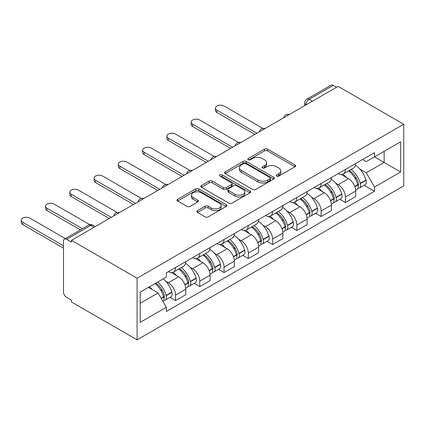 <?xml version="1.0" encoding="UTF-8"?>
<svg xmlns="http://www.w3.org/2000/svg" width="425" height="425" viewBox="0 0 425 425"><rect width="100%" height="100%" fill="white"/><g stroke="black" fill="none" stroke-linecap="round" stroke-linejoin="round"><path stroke-width="0.64" d="M276.686 176.12A1.514 0.871 0 0 0 278.821 176.12L295.046 166.754A2.162 1.248 0 0 0 295.678 165.872A2.162 1.248 0 0 0 295.046 164.99L267.559 149.122A2.162 1.248 0 0 0 264.504 149.122L248.28 158.488A1.514 0.871 0 0 0 247.839 159.104A1.514 0.871 0 0 0 248.28 159.72A1.514 0.871 0 0 0 250.415 159.72L252.519 158.509A6.912 3.99 0 0 1 262.289 158.509L264.584 159.832A6.912 3.99 0 0 1 266.608 162.653A6.912 3.99 0 0 1 264.584 165.474L262.48 166.685A1.514 0.871 0 0 0 262.039 167.307A1.514 0.871 0 0 0 262.48 167.923A1.514 0.871 0 0 0 264.621 167.923L266.719 166.712A6.912 3.99 0 0 1 276.494 166.712L278.784 168.034A6.912 3.99 0 0 1 280.808 170.855A6.912 3.99 0 0 1 278.784 173.676L276.686 174.887A1.514 0.871 0 0 0 276.239 175.504A1.514 0.871 0 0 0 276.686 176.12L276.686 174.887M197.466 210.662A2.162 1.248 0 0 0 196.833 211.544A2.162 1.248 0 0 0 197.466 212.426L205.174 216.877A2.162 1.248 0 0 0 208.229 216.877L226.249 206.476A2.162 1.248 0 0 0 226.881 205.594A2.162 1.248 0 0 0 226.249 204.712L198.762 188.838A2.162 1.248 0 0 0 195.707 188.838L177.687 199.245A2.162 1.248 0 0 0 177.055 200.127A2.162 1.248 0 0 0 177.687 201.009L187.005 206.385A2.162 1.248 0 0 0 190.06 206.385L197.768 201.933A2.162 1.248 0 0 0 198.401 201.052A2.162 1.248 0 0 0 197.768 200.17L193.152 197.503A5.775 3.336 0 0 1 191.457 195.144A5.775 3.336 0 0 1 195.022 192.063A5.775 3.336 0 0 1 201.322 192.785L219.417 203.235A5.775 3.336 0 0 1 221.106 205.594A5.775 3.336 0 0 1 217.542 208.675A5.775 3.336 0 0 1 211.246 207.952L208.229 206.21A2.162 1.248 0 0 0 205.174 206.21L197.466 210.662L197.466 212.426M137.084 278.226L71.427 240.322L338.093 86.36L403.75 124.265L137.084 278.226L137.084 339.846L403.75 185.884L403.75 124.265M252.668 189.454A2.162 1.248 0 0 0 255.722 189.454L273.743 179.053A2.162 1.248 0 0 0 274.375 178.171A2.162 1.248 0 0 0 273.743 177.289L246.256 161.42A2.162 1.248 0 0 0 243.201 161.42L225.181 171.822A2.162 1.248 0 0 0 224.549 172.704A2.162 1.248 0 0 0 225.181 173.586L252.668 189.454M220.517 176.449A1.514 0.871 0 0 1 222.052 176.662L222.052 174.866L249.996 191A2.162 1.248 0 0 1 250.628 191.882A2.162 1.248 0 0 1 249.996 192.764L231.976 203.166A2.162 1.248 0 0 1 228.921 203.166L201.434 187.298L201.434 185.534A2.162 1.248 0 0 0 200.802 186.416A2.162 1.248 0 0 0 201.434 187.298M201.434 185.534L209.148 181.082A2.162 1.248 0 0 1 212.202 181.082L223.348 187.515A2.162 1.248 0 0 0 226.403 187.515L231.519 184.562A2.162 1.248 0 0 0 232.151 183.68A2.162 1.248 0 0 0 231.519 182.798L219.911 176.099A1.514 0.871 0 0 1 219.47 175.482A1.514 0.871 0 0 1 220.405 174.675A1.514 0.871 0 0 1 222.052 174.866M71.427 240.322L71.427 242.117L66.608 239.333A4.399 2.539 -120 0 0 64.403 239.116A4.399 2.539 -120 0 0 63.495 241.129L63.495 291.97A4.399 2.539 -120 0 0 66.608 297.357L71.427 300.14L71.427 301.941L137.084 339.846M312.423 101.182L309.156 99.296A4.399 2.539 60 0 0 306.956 99.078L331.07 85.154A4.399 2.539 60 0 1 333.274 85.372L309.156 99.296A4.399 2.539 120 0 0 306.043 104.683L306.043 104.863M336.542 87.258L333.274 85.372M345.408 169.447A10.12 5.844 60 0 1 343.31 173.99L353.579 168.061A10.12 5.844 -120 0 0 355.677 163.519M335.66 183.133L338.252 184.631A10.12 5.844 60 0 1 345.408 197.025L355.677 191.096A10.12 5.844 -120 0 0 348.521 178.702L341.169 174.457M355.677 191.096L355.677 196.573L345.408 202.502L339.841 199.288M343.31 173.99A10.12 5.844 60 0 1 338.327 173.533M345.408 197.025L345.408 202.502M321.135 183.462A10.12 5.844 60 0 1 319.042 188.004L329.311 182.075A10.12 5.844 -120 0 0 331.404 177.533M315.568 213.302L321.135 216.516L331.404 210.587L331.404 205.11A10.12 5.844 -120 0 0 324.248 192.711L316.896 188.472M319.042 188.004A10.12 5.844 60 0 1 314.059 187.547M311.392 197.147L313.979 198.64A10.12 5.844 60 0 1 321.135 211.039L321.135 216.516M296.868 197.476A10.12 5.844 60 0 1 294.769 202.018L305.038 196.09A10.12 5.844 -120 0 0 307.132 191.548M291.295 227.317L296.868 230.531L307.132 224.602L307.132 219.119A10.12 5.844 -120 0 0 299.976 206.725L292.628 202.481M294.769 202.018A10.12 5.844 60 0 1 289.786 201.562M287.119 211.161L289.707 212.654A10.12 5.844 60 0 1 296.868 225.048L296.868 230.531M272.595 211.485A10.12 5.844 60 0 1 270.497 216.028L280.766 210.099A10.12 5.844 -120 0 0 282.864 205.557M267.027 241.326L272.595 244.54L282.864 238.611L282.864 233.134A10.12 5.844 -120 0 0 275.708 220.74L268.356 216.495M270.497 216.028A10.12 5.844 60 0 1 265.519 215.571M262.852 225.17L265.439 226.668A10.12 5.844 60 0 1 272.595 239.062L272.595 244.54M248.322 225.5A10.12 5.844 60 0 1 246.229 230.042L256.498 224.113A10.12 5.844 -120 0 0 258.591 219.571M242.755 255.34L248.322 258.554L258.591 252.625L258.591 247.148A10.12 5.844 -120 0 0 251.435 234.749L244.088 230.509M246.229 230.042A10.12 5.844 60 0 1 241.246 229.585M238.579 239.185L241.166 240.678A10.12 5.844 60 0 1 248.322 253.077L248.322 258.554M224.055 239.509A10.12 5.844 60 0 1 221.956 244.056L232.225 238.127A10.12 5.844 -120 0 0 234.324 233.585M218.487 269.354L224.055 272.568L234.324 266.64L234.324 261.157A10.12 5.844 -120 0 0 227.168 248.763L219.815 244.518M221.956 244.056A10.12 5.844 60 0 1 216.973 243.599M214.306 253.199L216.899 254.692A10.12 5.844 60 0 1 224.055 267.086L224.055 272.568M199.782 253.523A10.12 5.844 60 0 1 197.689 258.065L207.958 252.137A10.12 5.844 -120 0 0 210.051 247.594M194.214 283.363L199.782 286.578L210.051 280.649L210.051 275.172A10.12 5.844 -120 0 0 202.895 262.777L195.548 258.533M197.689 258.065A10.12 5.844 60 0 1 192.706 257.608M190.039 267.208L192.626 268.706A10.12 5.844 60 0 1 199.782 281.1L199.782 286.578M175.514 267.538A10.12 5.844 60 0 1 173.416 272.08L183.685 266.151A10.12 5.844 -120 0 0 185.778 261.609M169.947 297.378L175.514 300.592L185.783 294.663L185.783 289.186A10.12 5.844 -120 0 0 178.622 276.787L171.275 272.547M173.416 272.08A10.12 5.844 60 0 1 168.433 271.623M165.766 281.223L168.358 282.715A10.12 5.844 60 0 1 175.514 295.115L175.514 300.592M362.599 159.524L366.254 161.633L400.637 141.78L384.147 151.305L384.147 162.44L366.254 172.773L359.933 169.123M140.197 303.285L158.089 292.958L166.334 307.238L140.197 322.331L140.197 292.15L166.334 277.058L166.334 272.834L374.499 152.649L374.499 156.873L400.637 171.966L374.499 187.053L366.254 172.773M400.637 141.78L400.637 171.966M166.334 307.238L166.334 311.461L374.499 191.277L374.499 187.053M158.089 292.958L148.442 287.385M364.108 185.279L374.499 191.277M277.286 176.333L278.784 175.472A6.912 3.99 0 0 0 280.808 172.651L280.808 170.855M266.608 162.653L266.608 164.448A6.912 3.99 0 0 1 264.584 167.269L263.086 168.135M295.019 166.77L267.559 150.917A2.162 1.248 0 0 0 264.504 150.917L248.885 159.933M273.716 179.068L246.256 163.216A2.162 1.248 0 0 0 243.201 163.216L225.213 173.602M269.928 178.787A1.514 0.871 0 0 0 270.369 178.171A1.514 0.871 0 0 0 269.928 177.554L245.799 163.625A1.514 0.871 0 0 0 243.658 163.625L241.448 164.9A6.912 3.99 0 0 0 239.424 167.721A6.912 3.99 0 0 0 241.448 170.547L257.938 180.067A6.912 3.99 0 0 0 267.713 180.067L269.928 178.787L269.928 180.583A1.514 0.871 0 0 0 270.369 179.966L270.369 178.171M239.424 167.721L239.424 169.522A6.912 3.99 0 0 0 241.448 172.343L241.448 170.547M269.928 180.583L267.713 181.863A6.912 3.99 0 0 1 257.938 181.863L241.448 172.343M201.466 187.313L209.148 182.877L209.148 181.082M232.151 183.68L232.151 185.481A2.162 1.248 0 0 1 231.519 186.357L226.403 189.311A2.162 1.248 0 0 1 223.348 189.311L212.202 182.877A2.162 1.248 0 0 0 209.148 182.877M222.052 176.662L249.969 192.78M234.919 194.193A5.775 3.336 0 0 0 241.214 194.921A5.775 3.336 0 0 0 244.779 191.84A5.775 3.336 0 0 0 243.089 189.481L236.709 185.799A2.162 1.248 0 0 0 233.66 185.799L228.544 188.753A2.162 1.248 0 0 0 227.906 189.635A2.162 1.248 0 0 0 228.544 190.517L234.919 194.193L234.919 195.994A5.775 3.336 0 0 0 241.214 196.717A5.775 3.336 0 0 0 244.779 193.635L244.779 191.84M227.906 189.635L227.906 191.431A2.162 1.248 0 0 0 228.544 192.312L228.544 190.517M234.919 195.994L228.544 192.312M221.106 205.594L221.106 207.389A5.775 3.336 0 0 1 217.542 210.471A5.775 3.336 0 0 1 211.246 209.748L208.229 208.006A2.162 1.248 0 0 0 205.174 208.006L197.492 212.442M191.457 195.144L191.457 196.94A5.775 3.336 0 0 0 193.152 199.298L193.152 197.503M197.742 201.949L193.152 199.298M226.222 206.492L198.762 190.634A2.162 1.248 0 0 0 195.707 190.634L177.719 201.025M349.228 170.574A13.86 8.001 60 0 1 349.297 170.616A13.86 8.001 60 0 1 358.418 183.053L358.498 183.345A2.693 1.557 60 0 1 358.073 185.459A2.693 1.557 60 0 1 358.015 185.491M262.809 128.408L224.055 106.032A5.063 2.922 -0 0 0 218.54 105.4A5.063 2.922 -0 0 0 215.417 108.099A5.063 2.922 -0 0 0 216.899 110.165L216.899 112.503A5.063 2.922 180 0 1 215.417 110.436L215.417 108.099M348.622 170.924A16.724 9.653 60 0 1 357.808 184.721L357.892 185.013A5.557 3.209 60 0 1 357.016 189.375L355.635 190.172M357.967 188.142A5.557 3.209 -120 0 0 359.502 187.935A5.557 3.209 -120 0 0 360.379 183.573L360.299 183.287A16.724 9.653 -120 0 0 351.108 169.49M355.465 165.298A16.724 9.653 60 0 1 365.978 180.009L366.058 180.296A5.557 3.209 60 0 1 365.181 184.657L359.502 187.935M254.857 134.417L216.899 112.503M342.917 174.186A16.724 9.653 60 0 1 346.407 177.48M256.881 133.248L216.899 110.165M354.54 177.507L356.671 178.739M324.955 184.588A13.86 8.001 60 0 1 325.024 184.631A13.86 8.001 60 0 1 334.146 197.067L334.231 197.354A2.693 1.557 60 0 1 333.8 199.474A2.693 1.557 60 0 1 333.742 199.506M238.537 142.417L199.782 120.047A5.063 2.922 -0 0 0 194.268 119.414A5.063 2.922 -0 0 0 191.144 122.113A5.063 2.922 -0 0 0 192.626 124.18L192.626 126.512A5.063 2.922 180 0 1 191.144 124.445L191.144 122.113M324.349 184.939A16.724 9.653 60 0 1 333.54 198.735L333.62 199.022A5.557 3.209 60 0 1 332.743 203.384L331.362 204.181M333.694 202.157A5.557 3.209 -120 0 0 335.235 201.949A5.557 3.209 -120 0 0 336.111 197.588L336.026 197.301A16.724 9.653 -120 0 0 326.841 183.504M331.197 179.308A16.724 9.653 60 0 1 341.705 194.018L341.79 194.31A5.557 3.209 60 0 1 340.914 198.672L335.235 201.949M230.589 148.431L192.626 126.512M318.649 188.201A16.724 9.653 60 0 1 322.139 191.494M232.608 147.262L192.626 124.18M330.267 191.521L332.403 192.748M300.688 198.602A13.86 8.001 60 0 1 300.757 198.64A13.86 8.001 60 0 1 309.878 211.082L309.958 211.368A2.693 1.557 60 0 1 309.533 213.483A2.693 1.557 60 0 1 309.469 213.515M214.264 156.432L175.514 134.056A5.063 2.922 -0 0 0 170 133.423A5.063 2.922 -0 0 0 166.876 136.122A5.063 2.922 -0 0 0 168.358 138.189L168.358 140.526A5.063 2.922 180 0 1 166.876 138.46L166.876 136.122M300.082 198.953A16.724 9.653 60 0 1 309.267 212.75L309.352 213.037A5.557 3.209 60 0 1 308.47 217.398L307.089 218.195M309.421 216.171A5.557 3.209 -120 0 0 310.962 215.958A5.557 3.209 -120 0 0 311.838 211.597L311.759 211.31A16.724 9.653 -120 0 0 302.568 197.513M306.924 193.322A16.724 9.653 60 0 1 317.438 208.032L317.517 208.319A5.557 3.209 60 0 1 316.641 212.681L310.962 215.958M206.316 162.44L168.358 140.526M294.376 202.21A16.724 9.653 60 0 1 297.867 205.509M208.34 161.277L168.358 138.189M306 205.53L308.13 206.762M276.415 212.612A13.86 8.001 60 0 1 276.484 212.654A13.86 8.001 60 0 1 285.605 225.091L285.685 225.377A2.693 1.557 60 0 1 285.26 227.497A2.693 1.557 60 0 1 285.202 227.529M189.996 170.446L151.242 148.07A5.063 2.922 -0 0 0 145.727 147.438A5.063 2.922 -0 0 0 142.603 150.137A5.063 2.922 -0 0 0 144.086 152.203L144.086 154.541A5.063 2.922 180 0 1 142.603 152.474L142.603 150.137M275.809 212.962A16.724 9.653 60 0 1 285 226.759L285.079 227.051A5.557 3.209 60 0 1 284.203 231.413L282.822 232.209M285.154 230.18A5.557 3.209 -120 0 0 286.689 229.973A5.557 3.209 -120 0 0 287.571 225.611L287.486 225.324A16.724 9.653 -120 0 0 278.295 211.528M282.652 207.336A16.724 9.653 60 0 1 293.165 222.047L293.25 222.333A5.557 3.209 60 0 1 292.368 226.695L286.689 229.973M182.049 176.455L144.086 154.541M270.103 216.224A16.724 9.653 60 0 1 273.599 219.518M184.067 175.286L144.086 152.203M281.727 219.544L283.858 220.777M252.142 226.626A13.86 8.001 60 0 1 252.216 226.668A13.86 8.001 60 0 1 261.332 239.105L261.418 239.392A2.693 1.557 60 0 1 260.993 241.506A2.693 1.557 60 0 1 260.929 241.543M165.723 184.455L126.974 162.084A5.063 2.922 -0 0 0 121.454 161.452A5.063 2.922 -0 0 0 118.331 164.151A5.063 2.922 -0 0 0 119.813 166.218L119.813 168.55A5.063 2.922 180 0 1 118.331 166.483L118.331 164.151M251.536 226.977A16.724 9.653 60 0 1 260.727 240.773L260.812 241.06A5.557 3.209 60 0 1 259.93 245.422L258.549 246.218M260.881 244.194A5.557 3.209 -120 0 0 262.422 243.987A5.557 3.209 -120 0 0 263.298 239.626L263.218 239.339A16.724 9.653 -120 0 0 254.028 225.537M258.384 221.345A16.724 9.653 60 0 1 268.898 236.056L268.977 236.348A5.557 3.209 60 0 1 268.101 240.709L262.422 243.987M157.776 190.469L119.813 168.55M245.836 230.238A16.724 9.653 60 0 1 249.326 233.532M159.8 189.3L119.813 166.218M257.454 233.553L259.59 234.786M227.874 240.64A13.86 8.001 60 0 1 227.943 240.678A13.86 8.001 60 0 1 237.065 253.119L237.145 253.406A2.693 1.557 60 0 1 236.72 255.521A2.693 1.557 60 0 1 236.661 255.553M141.456 198.47L102.701 176.093A5.063 2.922 -0 0 0 97.187 175.461A5.063 2.922 -0 0 0 94.063 178.16A5.063 2.922 -0 0 0 95.545 180.227L95.545 182.564A5.063 2.922 180 0 1 94.063 180.498L94.063 178.16M227.269 240.991A16.724 9.653 60 0 1 236.459 254.788L236.539 255.074A5.557 3.209 60 0 1 235.663 259.436L234.281 260.233M236.613 258.209A5.557 3.209 -120 0 0 238.149 257.996A5.557 3.209 -120 0 0 239.031 253.635L238.946 253.348A16.724 9.653 -120 0 0 229.755 239.551M234.111 235.36A16.724 9.653 60 0 1 244.625 250.07L244.704 250.357A5.557 3.209 60 0 1 243.828 254.718L238.149 257.996M133.503 204.478L95.545 182.564M221.563 244.248A16.724 9.653 60 0 1 225.059 247.547M135.527 203.315L95.545 180.227M233.187 247.568L235.317 248.8M203.602 254.649A13.86 8.001 60 0 1 203.671 254.692A13.86 8.001 60 0 1 212.792 267.128L212.877 267.415A2.693 1.557 60 0 1 212.447 269.535A2.693 1.557 60 0 1 212.388 269.567M117.183 212.484L78.428 190.108A5.063 2.922 -0 0 0 72.914 189.476A5.063 2.922 -0 0 0 69.79 192.174A5.063 2.922 -0 0 0 71.272 194.241L71.272 196.573A5.063 2.922 180 0 1 69.79 194.512L69.79 192.174M202.996 255A16.724 9.653 60 0 1 212.187 268.797L212.266 269.083A5.557 3.209 60 0 1 211.39 273.45L210.008 274.247M212.341 272.218A5.557 3.209 -120 0 0 213.881 272.011A5.557 3.209 -120 0 0 214.758 267.649L214.678 267.362A16.724 9.653 -120 0 0 205.488 253.566M209.844 249.374A16.724 9.653 60 0 1 220.352 264.084L220.437 264.371A5.557 3.209 60 0 1 219.56 268.733L213.881 272.011M109.236 218.492L71.272 196.573M197.296 258.262A16.724 9.653 60 0 1 200.786 261.556M111.26 217.324L71.272 194.241M208.914 261.582L211.05 262.809M179.334 268.664A13.86 8.001 60 0 1 179.403 268.706A13.86 8.001 60 0 1 188.525 281.143L188.604 281.43A2.693 1.557 60 0 1 188.179 283.544A2.693 1.557 60 0 1 188.116 283.576M89.802 224.697L54.161 204.122A5.063 2.922 -0 0 0 48.647 203.49A5.063 2.922 -0 0 0 45.523 206.189A5.063 2.922 -0 0 0 47.005 208.255L47.005 210.587A5.063 2.922 180 0 1 45.523 208.521L45.523 206.189M178.728 269.014A16.724 9.653 60 0 1 187.914 282.811L187.999 283.098A5.557 3.209 60 0 1 187.122 287.459L185.741 288.256M188.068 286.232A5.557 3.209 -120 0 0 189.608 286.025A5.557 3.209 -120 0 0 190.485 281.663L190.405 281.377A16.724 9.653 -120 0 0 181.215 267.575M185.571 263.383A16.724 9.653 60 0 1 196.084 278.093L196.164 278.38A5.557 3.209 60 0 1 195.288 282.747L189.608 286.025M80.41 229.872L47.005 210.587M173.023 272.276A16.724 9.653 60 0 1 176.513 275.57M82.429 228.708L47.005 208.255M184.647 275.591L186.777 276.824M155.81 283.135A13.86 8.001 60 0 1 164.252 295.157L164.332 295.444A2.693 1.557 60 0 1 163.907 297.558A2.693 1.557 60 0 1 163.848 297.59M65.317 238.59L29.888 218.131A5.063 2.922 -0 0 0 24.374 217.499A5.063 2.922 -0 0 0 21.25 220.198A5.063 2.922 -0 0 0 22.732 222.264L22.732 224.602A5.063 2.922 180 0 1 21.25 222.535L21.25 220.198M155.104 283.539A16.724 9.653 60 0 1 163.646 296.825L163.726 297.112A5.557 3.209 60 0 1 162.961 301.399M163.8 300.247A5.557 3.209 -120 0 0 165.341 300.034A5.557 3.209 -120 0 0 166.218 295.672L166.133 295.386A16.724 9.653 -120 0 0 157.595 282.104M163.274 278.827A16.724 9.653 60 0 1 171.812 292.108L171.897 292.395A5.557 3.209 60 0 1 171.015 296.756L165.341 300.034M63.495 248.136L22.732 224.602M149.425 286.817A16.724 9.653 60 0 1 152.246 289.584M63.495 245.799L22.732 222.264M160.374 289.606L162.504 290.838M306.202 104.773L306.043 104.683A4.399 2.539 0 0 1 304.757 102.887L304.757 105.607M199.782 281.1L210.051 275.172M224.055 267.086L234.324 261.157M248.322 253.077L258.591 247.148M272.595 239.062L282.864 233.134M296.868 225.048L307.132 219.119M321.135 211.039L331.404 205.11M175.514 295.115L185.783 289.186M168.358 282.715L178.622 276.787M192.626 268.706L202.895 262.777M216.899 254.692L227.168 248.763M241.166 240.678L251.435 234.749M265.439 226.668L275.708 220.74M289.707 212.654L299.976 206.725M313.979 198.64L324.248 192.711M338.252 184.631L348.521 178.702M288.968 114.723A4.399 2.539 120 0 0 287.024 115.844M264.701 128.738A4.399 2.539 120 0 0 262.756 129.859M240.428 142.747A4.399 2.539 120 0 0 238.483 143.868M216.155 156.761A4.399 2.539 120 0 0 214.216 157.882M191.887 170.776A4.399 2.539 120 0 0 189.943 171.897M167.615 184.785A4.399 2.539 120 0 0 165.676 185.906M143.347 198.799A4.399 2.539 120 0 0 141.403 199.92M119.074 212.813A4.399 2.539 120 0 0 117.13 213.934M93.989 227.295L90.722 225.409L66.608 239.333M95.28 226.552L92.921 225.192A4.399 2.539 120 0 0 90.722 225.409A4.399 2.539 60 0 0 88.522 225.192L64.403 239.116M278.784 175.472L278.784 173.676M262.48 167.923L262.48 166.685M264.584 167.269L264.584 165.474M248.28 159.72L248.28 158.488M264.504 150.917L264.504 149.122M267.559 150.917L267.559 149.122M295.046 166.754L295.046 164.99M225.181 173.586L225.181 171.822M243.201 163.216L243.201 161.42M246.256 163.216L246.256 161.42M273.743 179.053L273.743 177.289M257.938 181.863L257.938 180.067M267.713 181.863L267.713 180.067M212.202 182.877L212.202 181.082M223.348 189.311L223.348 187.515M226.403 189.311L226.403 187.515M231.519 186.357L231.519 184.562M249.996 192.764L249.996 191M205.174 208.006L205.174 206.21M208.229 208.006L208.229 206.21M211.246 209.748L211.246 207.952M197.768 201.933L197.768 200.17M177.687 201.009L177.687 199.245M195.707 190.634L195.707 188.838M198.762 190.634L198.762 188.838M226.249 206.476L226.249 204.712M354.848 186.766L357.892 185.013M360.379 183.573L366.058 180.296M360.299 183.287L365.978 180.009M354.748 186.49L358.631 184.227M330.581 200.781L333.62 199.022M336.111 197.588L341.79 194.31M336.026 197.301L341.705 194.018M333.535 198.714L334.363 198.236M330.475 200.504L333.54 198.735M306.308 214.79L309.352 213.037M311.838 211.597L317.517 208.319M311.759 211.31L317.438 208.032M306.207 214.519L310.091 212.25M282.041 228.804L285.079 227.051M287.571 225.611L293.25 222.333M287.486 225.324L293.165 222.047M284.994 226.743L285.818 226.265M281.934 228.528L285 226.759M257.768 242.818L260.812 241.06M263.298 239.626L268.977 236.348M263.218 239.339L268.898 236.056M260.722 240.752L261.55 240.274M257.667 242.542L260.727 240.773M233.495 256.827L236.539 255.074M239.031 253.635L244.704 250.357M238.946 253.348L244.625 250.07M236.449 254.766L237.278 254.288M233.394 256.557L236.459 254.788M209.227 270.842L212.266 269.083M214.758 267.649L220.437 264.371M214.678 267.362L220.352 264.084M209.127 270.566L213.01 268.303M184.955 284.856L187.999 283.098M190.485 281.663L196.164 278.38M190.405 281.377L196.084 278.093M187.908 282.79L188.737 282.312M184.854 284.58L187.914 282.811M161.298 298.515L163.726 297.112M166.218 295.672L171.897 292.395M166.133 295.386L171.812 292.108M163.641 296.804L164.464 296.326M161.149 298.265L163.646 296.825M289.345 114.506A4.399 4.399 0 0 0 283.698 117.767M265.072 128.52A4.399 4.399 0 0 0 259.425 131.782M240.8 142.534A4.399 4.399 0 0 0 235.158 145.791M216.532 156.543A4.399 4.399 0 0 0 210.885 159.805M192.259 170.558A4.399 4.399 0 0 0 186.612 173.82M167.992 184.572A4.399 4.399 0 0 0 162.345 187.829M143.719 198.581A4.399 4.399 0 0 0 138.072 201.843M119.446 212.596A4.399 4.399 0 0 0 113.804 215.857M92.921 225.192A4.399 4.399 0 0 0 88.522 225.192M306.956 99.078A4.399 4.399 0 0 0 304.757 102.887"/></g></svg>

